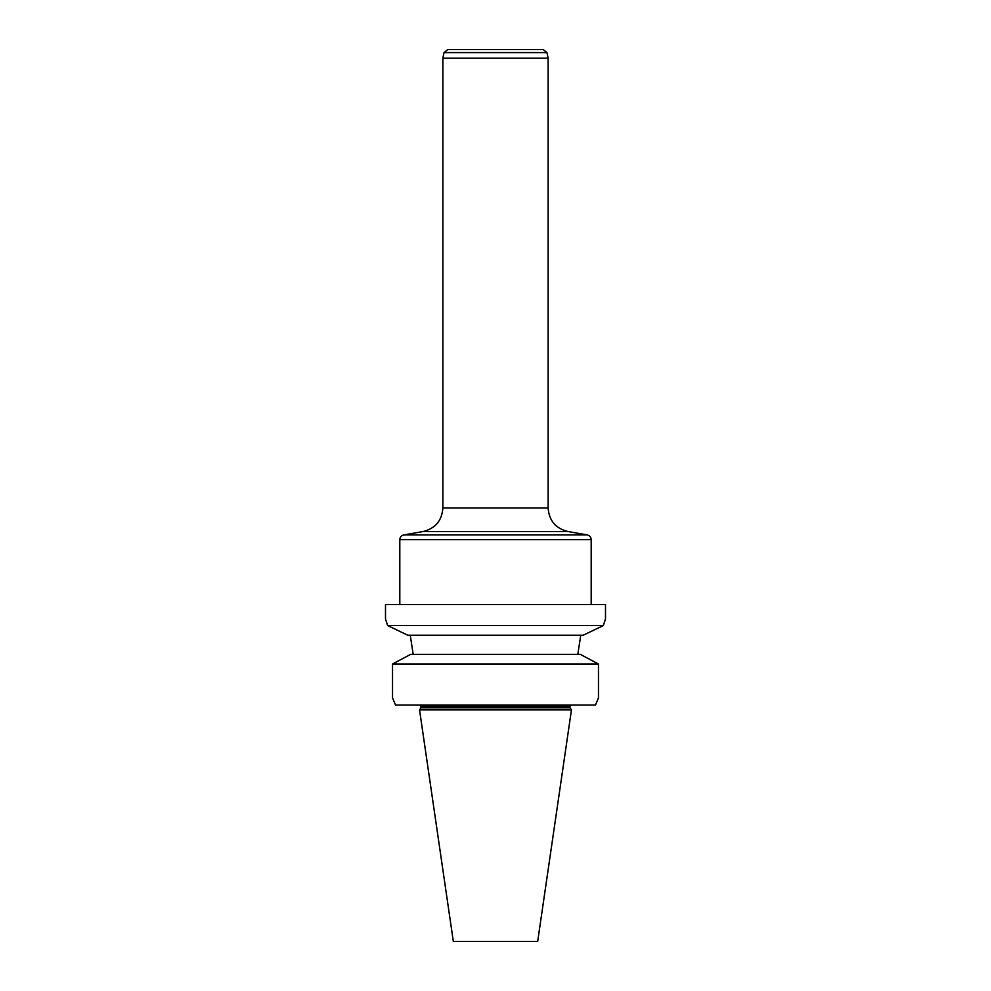 <?xml version="1.0" encoding="UTF-8"?>
<svg xmlns="http://www.w3.org/2000/svg" width="991" height="991" viewBox="0 0 991 991"><rect width="100%" height="100%" fill="white"/><g stroke="black" fill="none" stroke-linecap="round" stroke-linejoin="round"><path stroke-width="1.49" d="M420.977 707.809L570.023 707.809L571.46 709.866L419.54 709.866L420.977 707.809L420.779 705.072M419.54 709.866L453.321 941.45L537.679 941.45L571.46 709.866M583.204 635.219L603.346 625.569L387.654 625.569L385.499 618.954L385.499 604.597L605.501 604.597L605.501 618.954L603.346 625.569L583.204 635.219L407.796 635.219L387.654 625.569L407.796 635.219M598.465 697.899L595.467 705.072L598.465 697.899L598.465 664.007L392.535 664.007L404.477 657.64L392.535 664.007L392.535 697.899L392.535 664.007M395.533 705.072L392.535 697.899L395.533 705.072L595.467 705.072M410.249 635.219L413.185 654.357L410.249 635.219M580.751 635.219L577.815 654.357L580.751 635.219M410.658 654.357L404.477 657.64L410.658 654.357L580.342 654.357L598.465 664.007L580.342 654.357M603.346 625.569L605.501 618.954M546.945 52.585L444.055 52.585L447.796 49.55L543.204 49.55L546.945 52.585L548.134 58.159L548.134 507.962C549.039 520.585 555.629 528.438 567.905 531.523L587.242 534.929C589.695 535.549 591.02 537.122 591.193 539.649L591.193 604.597M548.134 58.159L442.866 58.159L442.866 507.962L548.134 507.962M591.193 539.649L399.807 539.649C399.98 537.122 401.305 535.549 403.758 534.929L587.242 534.929M570.023 707.809L570.023 706.038L420.977 706.038M567.905 531.523L423.095 531.523L403.758 534.929M570.023 706.038L570.221 705.072M399.807 539.649L399.807 604.597M442.866 507.962C441.961 520.585 435.371 528.438 423.095 531.523M444.055 52.585L442.866 58.159"/></g></svg>
